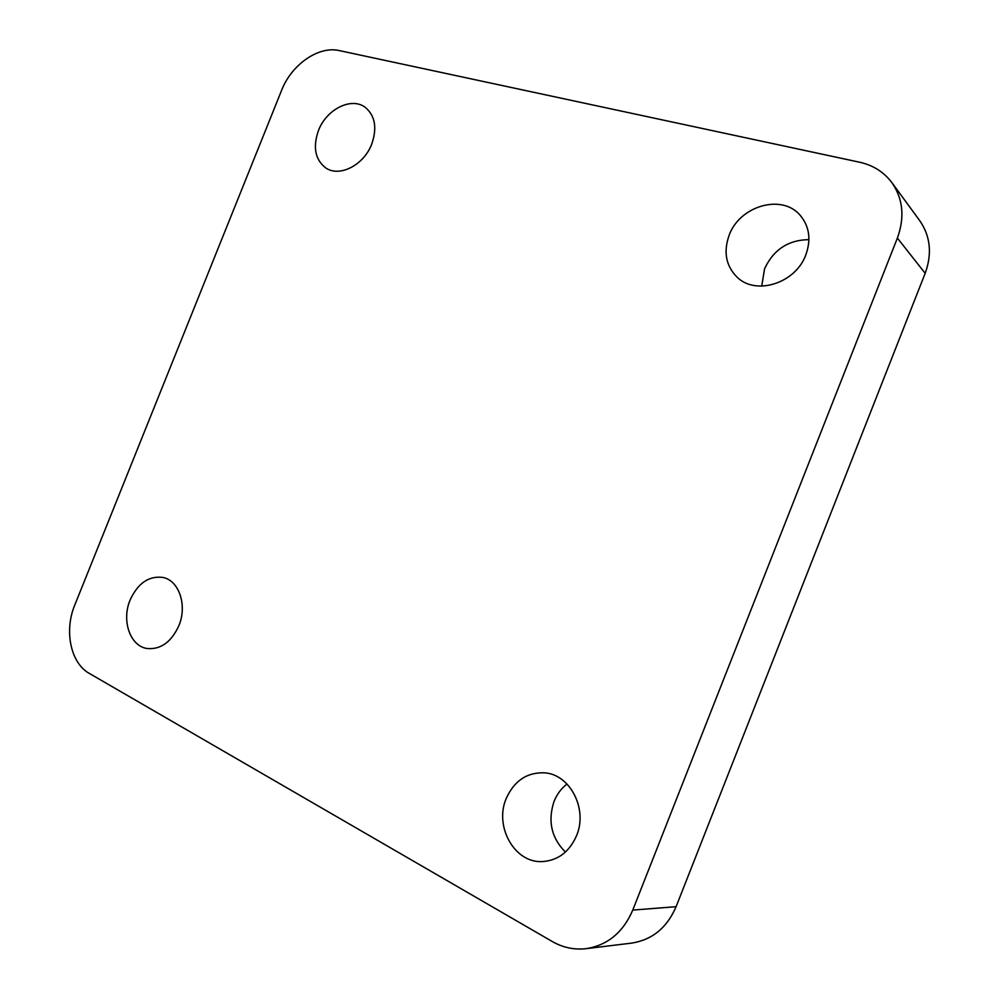 <?xml version="1.0" encoding="UTF-8"?>
<svg xmlns="http://www.w3.org/2000/svg" width="999" height="999" viewBox="0 0 999 999"><rect width="100%" height="100%" fill="white"/><g stroke="black" fill="none" stroke-linecap="round" stroke-linejoin="round"><path stroke-width="1.5" d="M130.12 599.999C121.316 620.566 130.145 646.328 147.29 648.538C160.827 649.625 171.341 642.02 178.858 625.724C187.525 605.332 178.996 580.369 162.849 577.434C148.801 575.686 137.887 583.204 130.12 599.999M567.02 784.015C561.263 788.448 556.93 794.255 554.045 801.435C547.602 821.016 551.386 837.899 565.409 852.072M506.206 798.551C494.143 826.161 514.298 862.936 541.957 861.613C557.792 860.676 569.318 852.035 576.56 835.688C588.086 808.765 569.755 774.088 544.343 772.814C526.885 772.264 514.173 780.843 506.206 798.551M808.94 239.648C788.361 239.897 773.563 249.6 764.56 268.756L761.738 286.139M729.133 235.289C723.226 252.073 725.948 266.096 737.299 277.372C756.031 295.729 795.629 283.279 805.843 254.845C811.313 239.46 809.377 226.236 800.049 215.16C781.668 193.444 739.422 206.094 729.133 235.289M318.456 130.544C312.699 147.14 315.11 159.59 325.711 167.894C339.348 177.585 363.811 165.235 371.715 144.131C377.285 128.072 375.174 115.847 365.397 107.467C351.598 96.566 326.386 109.253 318.456 130.544M281.618 90.297L74.763 605.094C63.998 630.744 70.579 663.124 89.336 673.426L552.222 941.495C562.924 947.614 574.213 949.999 586.076 948.675C607.567 945.291 623.139 932.429 632.767 910.089L897.377 238.062C904.894 217.332 903.071 198.863 891.895 182.642C883.915 172.053 873.176 165.247 859.677 162.238L339.285 50.587C318.544 45.654 291.471 64.648 281.618 90.297M891.895 182.642L919.754 220.704C930.444 236.226 932.254 253.758 925.174 273.301L897.377 238.062M632.767 910.089L676.098 906.692L925.174 273.301M676.098 906.692C667.032 927.734 652.222 939.872 631.668 943.106L586.076 948.675"/></g></svg>
